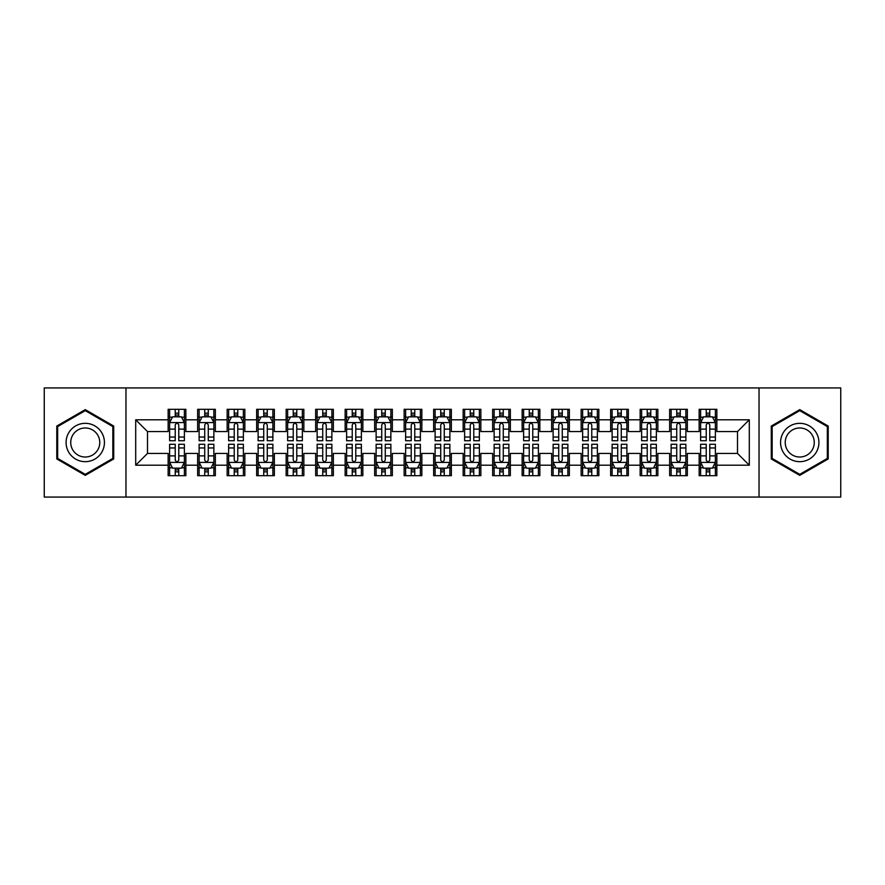 <?xml version="1.0" encoding="UTF-8"?>
<svg xmlns="http://www.w3.org/2000/svg" width="885" height="885" viewBox="0 0 885 885"><rect width="100%" height="100%" fill="white"/><g stroke="black" fill="none" stroke-linecap="round" stroke-linejoin="round"><path stroke-width="1.33" d="M759.031 497.071L840.75 497.071L840.75 387.929L759.031 387.929L759.031 497.071L125.969 497.071L125.969 387.929L44.25 387.929L44.25 497.071L125.969 497.071M759.031 387.929L125.969 387.929M135.704 465.211L135.704 419.789L168.15 419.789L168.15 431.581L147.496 431.581L147.496 453.419L135.704 465.211L168.15 465.211L168.15 475.688L185.85 475.688L185.85 465.211L197.654 465.211L197.654 475.688L215.354 475.688L215.354 465.211L227.146 465.211L227.146 475.688L244.846 475.688L244.846 465.211L256.65 465.211L256.65 475.688L274.35 475.688L274.35 465.211L286.154 465.211L286.154 475.688L303.854 475.688L303.854 465.211L315.646 465.211L315.646 475.688L333.346 475.688L333.346 465.211L345.15 465.211L345.15 475.688L362.85 475.688L362.85 465.211L374.654 465.211L374.654 475.688L392.354 475.688L392.354 465.211L404.146 465.211L404.146 475.688L421.846 475.688L421.846 465.211L433.65 465.211L433.65 475.688L451.35 475.688L451.35 465.211L463.154 465.211L463.154 475.688L480.854 475.688L480.854 465.211L492.646 465.211L492.646 475.688L510.346 475.688L510.346 465.211L522.15 465.211L522.15 475.688L539.85 475.688L539.85 465.211L551.654 465.211L551.654 475.688L569.354 475.688L569.354 465.211L581.146 465.211L581.146 475.688L598.846 475.688L598.846 465.211L610.65 465.211L610.65 475.688L628.35 475.688L628.35 465.211L640.154 465.211L640.154 475.688L657.854 475.688L657.854 465.211L669.646 465.211L669.646 475.688L687.346 475.688L687.346 465.211L699.15 465.211L699.15 475.688L716.85 475.688L716.85 453.419L737.504 453.419L737.504 431.581L716.85 431.581L716.85 419.789L749.296 419.789L749.296 465.211L716.85 465.211M716.85 419.789L716.85 409.312L699.15 409.312L699.15 419.789L687.346 419.789L687.346 409.312L669.646 409.312L669.646 419.789L657.854 419.789L657.854 409.312L640.154 409.312L640.154 419.789L628.35 419.789L628.35 409.312L610.65 409.312L610.65 419.789L598.846 419.789L598.846 409.312L581.146 409.312L581.146 419.789L569.354 419.789L569.354 409.312L551.654 409.312L551.654 419.789L539.85 419.789L539.85 409.312L522.15 409.312L522.15 419.789L510.346 419.789L510.346 409.312L492.646 409.312L492.646 419.789L480.854 419.789L480.854 409.312L463.154 409.312L463.154 419.789L451.35 419.789L451.35 409.312L433.65 409.312L433.65 419.789L421.846 419.789L421.846 409.312L404.146 409.312L404.146 419.789L392.354 419.789L392.354 409.312L374.654 409.312L374.654 419.789L362.85 419.789L362.85 409.312L345.15 409.312L345.15 419.789L333.346 419.789L333.346 409.312L315.646 409.312L315.646 419.789L303.854 419.789L303.854 409.312L286.154 409.312L286.154 419.789L274.35 419.789L274.35 409.312L256.65 409.312L256.65 419.789L244.846 419.789L244.846 409.312L227.146 409.312L227.146 419.789L215.354 419.789L215.354 409.312L197.654 409.312L197.654 419.789L185.85 419.789L185.85 409.312L168.15 409.312L168.15 419.789M687.346 465.211L687.346 453.419L699.15 453.419L699.15 465.211M749.296 419.789L737.504 431.581M657.854 465.211L657.854 453.419L669.646 453.419L669.646 465.211M699.15 419.789L699.15 431.581L687.346 431.581L687.346 419.789M628.35 465.211L628.35 453.419L640.154 453.419L640.154 465.211M669.646 419.789L669.646 431.581L657.854 431.581L657.854 419.789M598.846 465.211L598.846 453.419L610.65 453.419L610.65 465.211M640.154 419.789L640.154 431.581L628.35 431.581L628.35 419.789M569.354 465.211L569.354 453.419L581.146 453.419L581.146 465.211M610.65 419.789L610.65 431.581L598.846 431.581L598.846 419.789M539.85 465.211L539.85 453.419L551.654 453.419L551.654 465.211M581.146 419.789L581.146 431.581L569.354 431.581L569.354 419.789M510.346 465.211L510.346 453.419L522.15 453.419L522.15 465.211M551.654 419.789L551.654 431.581L539.85 431.581L539.85 419.789M480.854 465.211L480.854 453.419L492.646 453.419L492.646 465.211M522.15 419.789L522.15 431.581L510.346 431.581L510.346 419.789M451.35 465.211L451.35 453.419L463.154 453.419L463.154 465.211M492.646 419.789L492.646 431.581L480.854 431.581L480.854 419.789M421.846 465.211L421.846 453.419L433.65 453.419L433.65 465.211M463.154 419.789L463.154 431.581L451.35 431.581L451.35 419.789M392.354 465.211L392.354 453.419L404.146 453.419L404.146 465.211M433.65 419.789L433.65 431.581L421.846 431.581L421.846 419.789M362.85 465.211L362.85 453.419L374.654 453.419L374.654 465.211M404.146 419.789L404.146 431.581L392.354 431.581L392.354 419.789M333.346 465.211L333.346 453.419L345.15 453.419L345.15 465.211M374.654 419.789L374.654 431.581L362.85 431.581L362.85 419.789M303.854 465.211L303.854 453.419L315.646 453.419L315.646 465.211M345.15 419.789L345.15 431.581L333.346 431.581L333.346 419.789M274.35 465.211L274.35 453.419L286.154 453.419L286.154 465.211M315.646 419.789L315.646 431.581L303.854 431.581L303.854 419.789M244.846 465.211L244.846 453.419L256.65 453.419L256.65 465.211M286.154 419.789L286.154 431.581L274.35 431.581L274.35 419.789M215.354 465.211L215.354 453.419L227.146 453.419L227.146 465.211M256.65 419.789L256.65 431.581L244.846 431.581L244.846 419.789M185.85 465.211L185.85 453.419L197.654 453.419L197.654 465.211M227.146 419.789L227.146 431.581L215.354 431.581L215.354 419.789M147.496 453.419L168.15 453.419L168.15 465.211M197.654 419.789L197.654 431.581L185.85 431.581L185.85 419.789M699.15 416.691L700.621 416.691M715.379 416.691L716.85 416.691M669.646 416.691L671.129 416.691M685.875 416.691L687.346 416.691M640.154 416.691L641.625 416.691M656.371 416.691L657.854 416.691M610.65 416.691L612.121 416.691M626.879 416.691L628.35 416.691M581.146 416.691L582.629 416.691M597.375 416.691L598.846 416.691M551.654 416.691L553.125 416.691M567.871 416.691L569.354 416.691M522.15 416.691L523.621 416.691M538.379 416.691L539.85 416.691M492.646 416.691L494.129 416.691M508.875 416.691L510.346 416.691M463.154 416.691L464.625 416.691M479.371 416.691L480.854 416.691M433.65 416.691L435.121 416.691M449.879 416.691L451.35 416.691M404.146 416.691L405.629 416.691M420.375 416.691L421.846 416.691M374.654 416.691L376.125 416.691M390.871 416.691L392.354 416.691M345.15 416.691L346.621 416.691M361.379 416.691L362.85 416.691M315.646 416.691L317.129 416.691M331.875 416.691L333.346 416.691M286.154 416.691L287.625 416.691M302.371 416.691L303.854 416.691M256.65 416.691L258.121 416.691M272.879 416.691L274.35 416.691M227.146 416.691L228.629 416.691M243.375 416.691L244.846 416.691M197.654 416.691L199.125 416.691M213.871 416.691L215.354 416.691M168.15 416.691L169.621 416.691M184.379 416.691L185.85 416.691M168.15 468.309L169.621 468.309M184.379 468.309L185.85 468.309M197.654 468.309L199.125 468.309M213.871 468.309L215.354 468.309M227.146 468.309L228.629 468.309M243.375 468.309L244.846 468.309M256.65 468.309L258.121 468.309M272.879 468.309L274.35 468.309M286.154 468.309L287.625 468.309M302.371 468.309L303.854 468.309M315.646 468.309L317.129 468.309M331.875 468.309L333.346 468.309M345.15 468.309L346.621 468.309M361.379 468.309L362.85 468.309M374.654 468.309L376.125 468.309M390.871 468.309L392.354 468.309M404.146 468.309L405.629 468.309M420.375 468.309L421.846 468.309M433.65 468.309L435.121 468.309M449.879 468.309L451.35 468.309M463.154 468.309L464.625 468.309M479.371 468.309L480.854 468.309M492.646 468.309L494.129 468.309M508.875 468.309L510.346 468.309M522.15 468.309L523.621 468.309M538.379 468.309L539.85 468.309M551.654 468.309L553.125 468.309M567.871 468.309L569.354 468.309M581.146 468.309L582.629 468.309M597.375 468.309L598.846 468.309M610.65 468.309L612.121 468.309M626.879 468.309L628.35 468.309M640.154 468.309L641.625 468.309M656.371 468.309L657.854 468.309M669.646 468.309L671.129 468.309M685.875 468.309L687.346 468.309M699.15 468.309L700.621 468.309M715.379 468.309L716.85 468.309M135.704 419.789L147.496 431.581M737.504 453.419L749.296 465.211M113.722 426.061L85.259 409.633L56.784 426.061L56.784 458.939L85.259 475.367L113.722 458.939L113.722 426.061M771.278 426.061L771.278 458.939L799.741 475.367L828.216 458.939L828.216 426.061L799.741 409.633L771.278 426.061M178.77 413.151L175.23 413.151M184.379 437.035L178.77 437.035L178.77 440.73L184.379 440.73L184.379 422.731L181.425 416.835L172.575 416.835L169.621 422.731L169.621 440.73L175.23 440.73L175.23 437.035L169.621 437.035M169.621 422.731L169.621 409.312M184.379 422.731L184.379 409.312M175.23 416.835L175.23 409.312M178.77 409.312L178.77 416.835M178.77 437.035L178.77 424.944C177.586 422.676 176.414 422.676 175.23 424.944L175.23 437.035M178.77 416.691L175.23 416.691M175.23 471.849L178.77 471.849M169.621 447.965L175.23 447.965L175.23 444.27L169.621 444.27L169.621 462.269L172.575 468.165L181.425 468.165L184.379 462.269L184.379 444.27L178.77 444.27L178.77 447.965L184.379 447.965M184.379 462.269L184.379 475.688M169.621 462.269L169.621 475.688M178.77 468.165L178.77 475.688M175.23 475.688L175.23 468.165M175.23 447.965L175.23 460.056C176.414 462.324 177.586 462.324 178.77 460.056L178.77 447.965M175.23 468.309L178.77 468.309M208.274 413.151L204.734 413.151M213.871 437.035L208.274 437.035L208.274 440.73L213.871 440.73L213.871 422.731L210.929 416.835L202.079 416.835L199.125 422.731L199.125 440.73L204.734 440.73L204.734 437.035L199.125 437.035M199.125 422.731L199.125 409.312M213.871 422.731L213.871 409.312M204.734 416.835L204.734 409.312M208.274 409.312L208.274 416.835M208.274 437.035L208.274 424.944C207.09 422.676 205.906 422.676 204.734 424.944L204.734 437.035M208.274 416.691L204.734 416.691M237.766 413.151L234.226 413.151M243.375 437.035L237.766 437.035L237.766 440.73L243.375 440.73L243.375 422.731L240.421 416.835L231.571 416.835L228.629 422.731L228.629 440.73L234.226 440.73L234.226 437.035L228.629 437.035M228.629 422.731L228.629 409.312M243.375 422.731L243.375 409.312M234.226 416.835L234.226 409.312M237.766 409.312L237.766 416.835M237.766 437.035L237.766 424.944C236.594 422.676 235.41 422.676 234.226 424.944L234.226 437.035M237.766 416.691L234.226 416.691M204.734 471.849L208.274 471.849M199.125 447.965L204.734 447.965L204.734 444.27L199.125 444.27L199.125 462.269L202.079 468.165L210.929 468.165L213.871 462.269L213.871 444.27L208.274 444.27L208.274 447.965L213.871 447.965M213.871 462.269L213.871 475.688M199.125 462.269L199.125 475.688M208.274 468.165L208.274 475.688M204.734 475.688L204.734 468.165M204.734 447.965L204.734 460.056C205.906 462.324 207.09 462.324 208.274 460.056L208.274 447.965M204.734 468.309L208.274 468.309M234.226 471.849L237.766 471.849M228.629 447.965L234.226 447.965L234.226 444.27L228.629 444.27L228.629 462.269L231.571 468.165L240.421 468.165L243.375 462.269L243.375 444.27L237.766 444.27L237.766 447.965L243.375 447.965M243.375 462.269L243.375 475.688M228.629 462.269L228.629 475.688M237.766 468.165L237.766 475.688M234.226 475.688L234.226 468.165M234.226 447.965L234.226 460.056C235.41 462.324 236.594 462.324 237.766 460.056L237.766 447.965M234.226 468.309L237.766 468.309M101.863 432.909A19.171 19.171 0 0 0 75.668 425.895A19.171 19.171 0 0 0 68.654 452.091A19.171 19.171 0 0 0 94.839 459.105A19.171 19.171 0 0 0 101.863 432.909M97.826 435.243A14.514 14.514 0 0 0 77.991 429.922A14.514 14.514 0 0 0 72.681 449.757A14.514 14.514 0 0 0 92.516 455.078A14.514 14.514 0 0 0 97.826 435.243M85.259 474.349L57.669 458.43L57.669 426.57L85.259 410.651L112.837 426.57L112.837 458.43L85.259 474.349M816.346 432.909A19.171 19.171 0 0 0 790.161 425.895A19.171 19.171 0 0 0 783.136 452.091A19.171 19.171 0 0 0 809.332 459.105A19.171 19.171 0 0 0 816.346 432.909M812.319 435.243A14.514 14.514 0 0 0 792.484 429.922A14.514 14.514 0 0 0 787.174 449.757A14.514 14.514 0 0 0 807.009 455.078A14.514 14.514 0 0 0 812.319 435.243M799.741 474.349L772.163 458.43L772.163 426.57L799.741 410.651L827.331 426.57L827.331 458.43L799.741 474.349M267.27 413.151L263.73 413.151M272.879 437.035L267.27 437.035L267.27 440.73L272.879 440.73L272.879 422.731L269.925 416.835L261.075 416.835L258.121 422.731L258.121 440.73L263.73 440.73L263.73 437.035L258.121 437.035M258.121 422.731L258.121 409.312M272.879 422.731L272.879 409.312M263.73 416.835L263.73 409.312M267.27 409.312L267.27 416.835M267.27 437.035L267.27 424.944C266.086 422.676 264.914 422.676 263.73 424.944L263.73 437.035M267.27 416.691L263.73 416.691M296.774 413.151L293.234 413.151M302.371 437.035L296.774 437.035L296.774 440.73L302.371 440.73L302.371 422.731L299.429 416.835L290.579 416.835L287.625 422.731L287.625 440.73L293.234 440.73L293.234 437.035L287.625 437.035M287.625 422.731L287.625 409.312M302.371 422.731L302.371 409.312M293.234 416.835L293.234 409.312M296.774 409.312L296.774 416.835M296.774 437.035L296.774 424.944C295.59 422.676 294.406 422.676 293.234 424.944L293.234 437.035M296.774 416.691L293.234 416.691M263.73 471.849L267.27 471.849M258.121 447.965L263.73 447.965L263.73 444.27L258.121 444.27L258.121 462.269L261.075 468.165L269.925 468.165L272.879 462.269L272.879 444.27L267.27 444.27L267.27 447.965L272.879 447.965M272.879 462.269L272.879 475.688M258.121 462.269L258.121 475.688M267.27 468.165L267.27 475.688M263.73 475.688L263.73 468.165M263.73 447.965L263.73 460.056C264.914 462.324 266.086 462.324 267.27 460.056L267.27 447.965M263.73 468.309L267.27 468.309M293.234 471.849L296.774 471.849M287.625 447.965L293.234 447.965L293.234 444.27L287.625 444.27L287.625 462.269L290.579 468.165L299.429 468.165L302.371 462.269L302.371 444.27L296.774 444.27L296.774 447.965L302.371 447.965M302.371 462.269L302.371 475.688M287.625 462.269L287.625 475.688M296.774 468.165L296.774 475.688M293.234 475.688L293.234 468.165M293.234 447.965L293.234 460.056C294.406 462.324 295.59 462.324 296.774 460.056L296.774 447.965M293.234 468.309L296.774 468.309M326.266 413.151L322.726 413.151M331.875 437.035L326.266 437.035L326.266 440.73L331.875 440.73L331.875 422.731L328.921 416.835L320.071 416.835L317.129 422.731L317.129 440.73L322.726 440.73L322.726 437.035L317.129 437.035M317.129 422.731L317.129 409.312M331.875 422.731L331.875 409.312M322.726 416.835L322.726 409.312M326.266 409.312L326.266 416.835M326.266 437.035L326.266 424.944C325.094 422.676 323.91 422.676 322.726 424.944L322.726 437.035M326.266 416.691L322.726 416.691M322.726 471.849L326.266 471.849M317.129 447.965L322.726 447.965L322.726 444.27L317.129 444.27L317.129 462.269L320.071 468.165L328.921 468.165L331.875 462.269L331.875 444.27L326.266 444.27L326.266 447.965L331.875 447.965M331.875 462.269L331.875 475.688M317.129 462.269L317.129 475.688M326.266 468.165L326.266 475.688M322.726 475.688L322.726 468.165M322.726 447.965L322.726 460.056C323.91 462.324 325.094 462.324 326.266 460.056L326.266 447.965M322.726 468.309L326.266 468.309M355.77 413.151L352.23 413.151M361.379 437.035L355.77 437.035L355.77 440.73L361.379 440.73L361.379 422.731L358.425 416.835L349.575 416.835L346.621 422.731L346.621 440.73L352.23 440.73L352.23 437.035L346.621 437.035M346.621 422.731L346.621 409.312M361.379 422.731L361.379 409.312M352.23 416.835L352.23 409.312M355.77 409.312L355.77 416.835M355.77 437.035L355.77 424.944C354.586 422.676 353.414 422.676 352.23 424.944L352.23 437.035M355.77 416.691L352.23 416.691M352.23 471.849L355.77 471.849M346.621 447.965L352.23 447.965L352.23 444.27L346.621 444.27L346.621 462.269L349.575 468.165L358.425 468.165L361.379 462.269L361.379 444.27L355.77 444.27L355.77 447.965L361.379 447.965M361.379 462.269L361.379 475.688M346.621 462.269L346.621 475.688M355.77 468.165L355.77 475.688M352.23 475.688L352.23 468.165M352.23 447.965L352.23 460.056C353.414 462.324 354.586 462.324 355.77 460.056L355.77 447.965M352.23 468.309L355.77 468.309M385.274 413.151L381.734 413.151M390.871 437.035L385.274 437.035L385.274 440.73L390.871 440.73L390.871 422.731L387.929 416.835L379.079 416.835L376.125 422.731L376.125 440.73L381.734 440.73L381.734 437.035L376.125 437.035M376.125 422.731L376.125 409.312M390.871 422.731L390.871 409.312M381.734 416.835L381.734 409.312M385.274 409.312L385.274 416.835M385.274 437.035L385.274 424.944C384.09 422.676 382.906 422.676 381.734 424.944L381.734 437.035M385.274 416.691L381.734 416.691M414.766 413.151L411.226 413.151M420.375 437.035L414.766 437.035L414.766 440.73L420.375 440.73L420.375 422.731L417.421 416.835L408.571 416.835L405.629 422.731L405.629 440.73L411.226 440.73L411.226 437.035L405.629 437.035M405.629 422.731L405.629 409.312M420.375 422.731L420.375 409.312M411.226 416.835L411.226 409.312M414.766 409.312L414.766 416.835M414.766 437.035L414.766 424.944C413.594 422.676 412.41 422.676 411.226 424.944L411.226 437.035M414.766 416.691L411.226 416.691M444.27 413.151L440.73 413.151M449.879 437.035L444.27 437.035L444.27 440.73L449.879 440.73L449.879 422.731L446.925 416.835L438.075 416.835L435.121 422.731L435.121 440.73L440.73 440.73L440.73 437.035L435.121 437.035M435.121 422.731L435.121 409.312M449.879 422.731L449.879 409.312M440.73 416.835L440.73 409.312M444.27 409.312L444.27 416.835M444.27 437.035L444.27 424.944C443.086 422.676 441.914 422.676 440.73 424.944L440.73 437.035M444.27 416.691L440.73 416.691M473.774 413.151L470.234 413.151M479.371 437.035L473.774 437.035L473.774 440.73L479.371 440.73L479.371 422.731L476.429 416.835L467.579 416.835L464.625 422.731L464.625 440.73L470.234 440.73L470.234 437.035L464.625 437.035M464.625 422.731L464.625 409.312M479.371 422.731L479.371 409.312M470.234 416.835L470.234 409.312M473.774 409.312L473.774 416.835M473.774 437.035L473.774 424.944C472.59 422.676 471.406 422.676 470.234 424.944L470.234 437.035M473.774 416.691L470.234 416.691M503.266 413.151L499.726 413.151M508.875 437.035L503.266 437.035L503.266 440.73L508.875 440.73L508.875 422.731L505.921 416.835L497.071 416.835L494.129 422.731L494.129 440.73L499.726 440.73L499.726 437.035L494.129 437.035M494.129 422.731L494.129 409.312M508.875 422.731L508.875 409.312M499.726 416.835L499.726 409.312M503.266 409.312L503.266 416.835M503.266 437.035L503.266 424.944C502.094 422.676 500.91 422.676 499.726 424.944L499.726 437.035M503.266 416.691L499.726 416.691M532.77 413.151L529.23 413.151M538.379 437.035L532.77 437.035L532.77 440.73L538.379 440.73L538.379 422.731L535.425 416.835L526.575 416.835L523.621 422.731L523.621 440.73L529.23 440.73L529.23 437.035L523.621 437.035M523.621 422.731L523.621 409.312M538.379 422.731L538.379 409.312M529.23 416.835L529.23 409.312M532.77 409.312L532.77 416.835M532.77 437.035L532.77 424.944C531.586 422.676 530.414 422.676 529.23 424.944L529.23 437.035M532.77 416.691L529.23 416.691M562.274 413.151L558.734 413.151M567.871 437.035L562.274 437.035L562.274 440.73L567.871 440.73L567.871 422.731L564.929 416.835L556.079 416.835L553.125 422.731L553.125 440.73L558.734 440.73L558.734 437.035L553.125 437.035M553.125 422.731L553.125 409.312M567.871 422.731L567.871 409.312M558.734 416.835L558.734 409.312M562.274 409.312L562.274 416.835M562.274 437.035L562.274 424.944C561.09 422.676 559.906 422.676 558.734 424.944L558.734 437.035M562.274 416.691L558.734 416.691M591.766 413.151L588.226 413.151M597.375 437.035L591.766 437.035L591.766 440.73L597.375 440.73L597.375 422.731L594.421 416.835L585.571 416.835L582.629 422.731L582.629 440.73L588.226 440.73L588.226 437.035L582.629 437.035M582.629 422.731L582.629 409.312M597.375 422.731L597.375 409.312M588.226 416.835L588.226 409.312M591.766 409.312L591.766 416.835M591.766 437.035L591.766 424.944C590.594 422.676 589.41 422.676 588.226 424.944L588.226 437.035M591.766 416.691L588.226 416.691M621.27 413.151L617.73 413.151M626.879 437.035L621.27 437.035L621.27 440.73L626.879 440.73L626.879 422.731L623.925 416.835L615.075 416.835L612.121 422.731L612.121 440.73L617.73 440.73L617.73 437.035L612.121 437.035M612.121 422.731L612.121 409.312M626.879 422.731L626.879 409.312M617.73 416.835L617.73 409.312M621.27 409.312L621.27 416.835M621.27 437.035L621.27 424.944C620.086 422.676 618.914 422.676 617.73 424.944L617.73 437.035M621.27 416.691L617.73 416.691M381.734 471.849L385.274 471.849M376.125 447.965L381.734 447.965L381.734 444.27L376.125 444.27L376.125 462.269L379.079 468.165L387.929 468.165L390.871 462.269L390.871 444.27L385.274 444.27L385.274 447.965L390.871 447.965M390.871 462.269L390.871 475.688M376.125 462.269L376.125 475.688M385.274 468.165L385.274 475.688M381.734 475.688L381.734 468.165M381.734 447.965L381.734 460.056C382.906 462.324 384.09 462.324 385.274 460.056L385.274 447.965M381.734 468.309L385.274 468.309M411.226 471.849L414.766 471.849M405.629 447.965L411.226 447.965L411.226 444.27L405.629 444.27L405.629 462.269L408.571 468.165L417.421 468.165L420.375 462.269L420.375 444.27L414.766 444.27L414.766 447.965L420.375 447.965M420.375 462.269L420.375 475.688M405.629 462.269L405.629 475.688M414.766 468.165L414.766 475.688M411.226 475.688L411.226 468.165M411.226 447.965L411.226 460.056C412.41 462.324 413.594 462.324 414.766 460.056L414.766 447.965M411.226 468.309L414.766 468.309M440.73 471.849L444.27 471.849M435.121 447.965L440.73 447.965L440.73 444.27L435.121 444.27L435.121 462.269L438.075 468.165L446.925 468.165L449.879 462.269L449.879 444.27L444.27 444.27L444.27 447.965L449.879 447.965M449.879 462.269L449.879 475.688M435.121 462.269L435.121 475.688M444.27 468.165L444.27 475.688M440.73 475.688L440.73 468.165M440.73 447.965L440.73 460.056C441.914 462.324 443.086 462.324 444.27 460.056L444.27 447.965M440.73 468.309L444.27 468.309M470.234 471.849L473.774 471.849M464.625 447.965L470.234 447.965L470.234 444.27L464.625 444.27L464.625 462.269L467.579 468.165L476.429 468.165L479.371 462.269L479.371 444.27L473.774 444.27L473.774 447.965L479.371 447.965M479.371 462.269L479.371 475.688M464.625 462.269L464.625 475.688M473.774 468.165L473.774 475.688M470.234 475.688L470.234 468.165M470.234 447.965L470.234 460.056C471.406 462.324 472.59 462.324 473.774 460.056L473.774 447.965M470.234 468.309L473.774 468.309M499.726 471.849L503.266 471.849M494.129 447.965L499.726 447.965L499.726 444.27L494.129 444.27L494.129 462.269L497.071 468.165L505.921 468.165L508.875 462.269L508.875 444.27L503.266 444.27L503.266 447.965L508.875 447.965M508.875 462.269L508.875 475.688M494.129 462.269L494.129 475.688M503.266 468.165L503.266 475.688M499.726 475.688L499.726 468.165M499.726 447.965L499.726 460.056C500.91 462.324 502.094 462.324 503.266 460.056L503.266 447.965M499.726 468.309L503.266 468.309M529.23 471.849L532.77 471.849M523.621 447.965L529.23 447.965L529.23 444.27L523.621 444.27L523.621 462.269L526.575 468.165L535.425 468.165L538.379 462.269L538.379 444.27L532.77 444.27L532.77 447.965L538.379 447.965M538.379 462.269L538.379 475.688M523.621 462.269L523.621 475.688M532.77 468.165L532.77 475.688M529.23 475.688L529.23 468.165M529.23 447.965L529.23 460.056C530.414 462.324 531.586 462.324 532.77 460.056L532.77 447.965M529.23 468.309L532.77 468.309M558.734 471.849L562.274 471.849M553.125 447.965L558.734 447.965L558.734 444.27L553.125 444.27L553.125 462.269L556.079 468.165L564.929 468.165L567.871 462.269L567.871 444.27L562.274 444.27L562.274 447.965L567.871 447.965M567.871 462.269L567.871 475.688M553.125 462.269L553.125 475.688M562.274 468.165L562.274 475.688M558.734 475.688L558.734 468.165M558.734 447.965L558.734 460.056C559.906 462.324 561.09 462.324 562.274 460.056L562.274 447.965M558.734 468.309L562.274 468.309M588.226 471.849L591.766 471.849M582.629 447.965L588.226 447.965L588.226 444.27L582.629 444.27L582.629 462.269L585.571 468.165L594.421 468.165L597.375 462.269L597.375 444.27L591.766 444.27L591.766 447.965L597.375 447.965M597.375 462.269L597.375 475.688M582.629 462.269L582.629 475.688M591.766 468.165L591.766 475.688M588.226 475.688L588.226 468.165M588.226 447.965L588.226 460.056C589.41 462.324 590.594 462.324 591.766 460.056L591.766 447.965M588.226 468.309L591.766 468.309M617.73 471.849L621.27 471.849M612.121 447.965L617.73 447.965L617.73 444.27L612.121 444.27L612.121 462.269L615.075 468.165L623.925 468.165L626.879 462.269L626.879 444.27L621.27 444.27L621.27 447.965L626.879 447.965M626.879 462.269L626.879 475.688M612.121 462.269L612.121 475.688M621.27 468.165L621.27 475.688M617.73 475.688L617.73 468.165M617.73 447.965L617.73 460.056C618.914 462.324 620.086 462.324 621.27 460.056L621.27 447.965M617.73 468.309L621.27 468.309M650.774 413.151L647.234 413.151M656.371 437.035L650.774 437.035L650.774 440.73L656.371 440.73L656.371 422.731L653.429 416.835L644.579 416.835L641.625 422.731L641.625 440.73L647.234 440.73L647.234 437.035L641.625 437.035M641.625 422.731L641.625 409.312M656.371 422.731L656.371 409.312M647.234 416.835L647.234 409.312M650.774 409.312L650.774 416.835M650.774 437.035L650.774 424.944C649.59 422.676 648.406 422.676 647.234 424.944L647.234 437.035M650.774 416.691L647.234 416.691M647.234 471.849L650.774 471.849M641.625 447.965L647.234 447.965L647.234 444.27L641.625 444.27L641.625 462.269L644.579 468.165L653.429 468.165L656.371 462.269L656.371 444.27L650.774 444.27L650.774 447.965L656.371 447.965M656.371 462.269L656.371 475.688M641.625 462.269L641.625 475.688M650.774 468.165L650.774 475.688M647.234 475.688L647.234 468.165M647.234 447.965L647.234 460.056C648.406 462.324 649.59 462.324 650.774 460.056L650.774 447.965M647.234 468.309L650.774 468.309M680.266 413.151L676.726 413.151M685.875 437.035L680.266 437.035L680.266 440.73L685.875 440.73L685.875 422.731L682.921 416.835L674.071 416.835L671.129 422.731L671.129 440.73L676.726 440.73L676.726 437.035L671.129 437.035M671.129 422.731L671.129 409.312M685.875 422.731L685.875 409.312M676.726 416.835L676.726 409.312M680.266 409.312L680.266 416.835M680.266 437.035L680.266 424.944C679.094 422.676 677.91 422.676 676.726 424.944L676.726 437.035M680.266 416.691L676.726 416.691M676.726 471.849L680.266 471.849M671.129 447.965L676.726 447.965L676.726 444.27L671.129 444.27L671.129 462.269L674.071 468.165L682.921 468.165L685.875 462.269L685.875 444.27L680.266 444.27L680.266 447.965L685.875 447.965M685.875 462.269L685.875 475.688M671.129 462.269L671.129 475.688M680.266 468.165L680.266 475.688M676.726 475.688L676.726 468.165M676.726 447.965L676.726 460.056C677.91 462.324 679.094 462.324 680.266 460.056L680.266 447.965M676.726 468.309L680.266 468.309M709.77 413.151L706.23 413.151M715.379 437.035L709.77 437.035L709.77 440.73L715.379 440.73L715.379 422.731L712.425 416.835L703.575 416.835L700.621 422.731L700.621 440.73L706.23 440.73L706.23 437.035L700.621 437.035M700.621 422.731L700.621 409.312M715.379 422.731L715.379 409.312M706.23 416.835L706.23 409.312M709.77 409.312L709.77 416.835M709.77 437.035L709.77 424.944C708.586 422.676 707.414 422.676 706.23 424.944L706.23 437.035M709.77 416.691L706.23 416.691M706.23 471.849L709.77 471.849M700.621 447.965L706.23 447.965L706.23 444.27L700.621 444.27L700.621 462.269L703.575 468.165L712.425 468.165L715.379 462.269L715.379 444.27L709.77 444.27L709.77 447.965L715.379 447.965M715.379 462.269L715.379 475.688M700.621 462.269L700.621 475.688M709.77 468.165L709.77 475.688M706.23 475.688L706.23 468.165M706.23 447.965L706.23 460.056C707.414 462.324 708.586 462.324 709.77 460.056L709.77 447.965M706.23 468.309L709.77 468.309M184.301 422.587L169.699 422.587M169.621 417.189L172.398 417.189M181.602 417.189L184.379 417.189M175.23 429.125L169.621 429.125M184.379 429.125L178.77 429.125M178.77 415.021L175.23 415.021M169.699 462.412L184.301 462.412M184.379 467.811L181.602 467.811M172.398 467.811L169.621 467.811M178.77 455.875L184.379 455.875M169.621 455.875L175.23 455.875M175.23 469.979L178.77 469.979M213.805 422.587L199.202 422.587M199.125 417.189L201.902 417.189M211.106 417.189L213.871 417.189M204.734 429.125L199.125 429.125M213.871 429.125L208.274 429.125M208.274 415.021L204.734 415.021M243.298 422.587L228.695 422.587M228.629 417.189L231.394 417.189M240.598 417.189L243.375 417.189M234.226 429.125L228.629 429.125M243.375 429.125L237.766 429.125M237.766 415.021L234.226 415.021M199.202 462.412L213.805 462.412M213.871 467.811L211.106 467.811M201.902 467.811L199.125 467.811M208.274 455.875L213.871 455.875M199.125 455.875L204.734 455.875M204.734 469.979L208.274 469.979M228.695 462.412L243.298 462.412M243.375 467.811L240.598 467.811M231.394 467.811L228.629 467.811M237.766 455.875L243.375 455.875M228.629 455.875L234.226 455.875M234.226 469.979L237.766 469.979M272.801 422.587L258.199 422.587M258.121 417.189L260.898 417.189M270.102 417.189L272.879 417.189M263.73 429.125L258.121 429.125M272.879 429.125L267.27 429.125M267.27 415.021L263.73 415.021M302.305 422.587L287.702 422.587M287.625 417.189L290.402 417.189M299.606 417.189L302.371 417.189M293.234 429.125L287.625 429.125M302.371 429.125L296.774 429.125M296.774 415.021L293.234 415.021M258.199 462.412L272.801 462.412M272.879 467.811L270.102 467.811M260.898 467.811L258.121 467.811M267.27 455.875L272.879 455.875M258.121 455.875L263.73 455.875M263.73 469.979L267.27 469.979M287.702 462.412L302.305 462.412M302.371 467.811L299.606 467.811M290.402 467.811L287.625 467.811M296.774 455.875L302.371 455.875M287.625 455.875L293.234 455.875M293.234 469.979L296.774 469.979M331.798 422.587L317.195 422.587M317.129 417.189L319.894 417.189M329.098 417.189L331.875 417.189M322.726 429.125L317.129 429.125M331.875 429.125L326.266 429.125M326.266 415.021L322.726 415.021M317.195 462.412L331.798 462.412M331.875 467.811L329.098 467.811M319.894 467.811L317.129 467.811M326.266 455.875L331.875 455.875M317.129 455.875L322.726 455.875M322.726 469.979L326.266 469.979M361.301 422.587L346.699 422.587M346.621 417.189L349.398 417.189M358.602 417.189L361.379 417.189M352.23 429.125L346.621 429.125M361.379 429.125L355.77 429.125M355.77 415.021L352.23 415.021M346.699 462.412L361.301 462.412M361.379 467.811L358.602 467.811M349.398 467.811L346.621 467.811M355.77 455.875L361.379 455.875M346.621 455.875L352.23 455.875M352.23 469.979L355.77 469.979M390.805 422.587L376.202 422.587M376.125 417.189L378.902 417.189M388.106 417.189L390.871 417.189M381.734 429.125L376.125 429.125M390.871 429.125L385.274 429.125M385.274 415.021L381.734 415.021M420.298 422.587L405.695 422.587M405.629 417.189L408.394 417.189M417.598 417.189L420.375 417.189M411.226 429.125L405.629 429.125M420.375 429.125L414.766 429.125M414.766 415.021L411.226 415.021M449.801 422.587L435.199 422.587M435.121 417.189L437.898 417.189M447.102 417.189L449.879 417.189M440.73 429.125L435.121 429.125M449.879 429.125L444.27 429.125M444.27 415.021L440.73 415.021M479.305 422.587L464.702 422.587M464.625 417.189L467.402 417.189M476.606 417.189L479.371 417.189M470.234 429.125L464.625 429.125M479.371 429.125L473.774 429.125M473.774 415.021L470.234 415.021M508.798 422.587L494.195 422.587M494.129 417.189L496.894 417.189M506.098 417.189L508.875 417.189M499.726 429.125L494.129 429.125M508.875 429.125L503.266 429.125M503.266 415.021L499.726 415.021M538.301 422.587L523.699 422.587M523.621 417.189L526.398 417.189M535.602 417.189L538.379 417.189M529.23 429.125L523.621 429.125M538.379 429.125L532.77 429.125M532.77 415.021L529.23 415.021M567.805 422.587L553.202 422.587M553.125 417.189L555.902 417.189M565.106 417.189L567.871 417.189M558.734 429.125L553.125 429.125M567.871 429.125L562.274 429.125M562.274 415.021L558.734 415.021M597.298 422.587L582.695 422.587M582.629 417.189L585.394 417.189M594.598 417.189L597.375 417.189M588.226 429.125L582.629 429.125M597.375 429.125L591.766 429.125M591.766 415.021L588.226 415.021M626.801 422.587L612.199 422.587M612.121 417.189L614.898 417.189M624.102 417.189L626.879 417.189M617.73 429.125L612.121 429.125M626.879 429.125L621.27 429.125M621.27 415.021L617.73 415.021M376.202 462.412L390.805 462.412M390.871 467.811L388.106 467.811M378.902 467.811L376.125 467.811M385.274 455.875L390.871 455.875M376.125 455.875L381.734 455.875M381.734 469.979L385.274 469.979M405.695 462.412L420.298 462.412M420.375 467.811L417.598 467.811M408.394 467.811L405.629 467.811M414.766 455.875L420.375 455.875M405.629 455.875L411.226 455.875M411.226 469.979L414.766 469.979M435.199 462.412L449.801 462.412M449.879 467.811L447.102 467.811M437.898 467.811L435.121 467.811M444.27 455.875L449.879 455.875M435.121 455.875L440.73 455.875M440.73 469.979L444.27 469.979M464.702 462.412L479.305 462.412M479.371 467.811L476.606 467.811M467.402 467.811L464.625 467.811M473.774 455.875L479.371 455.875M464.625 455.875L470.234 455.875M470.234 469.979L473.774 469.979M494.195 462.412L508.798 462.412M508.875 467.811L506.098 467.811M496.894 467.811L494.129 467.811M503.266 455.875L508.875 455.875M494.129 455.875L499.726 455.875M499.726 469.979L503.266 469.979M523.699 462.412L538.301 462.412M538.379 467.811L535.602 467.811M526.398 467.811L523.621 467.811M532.77 455.875L538.379 455.875M523.621 455.875L529.23 455.875M529.23 469.979L532.77 469.979M553.202 462.412L567.805 462.412M567.871 467.811L565.106 467.811M555.902 467.811L553.125 467.811M562.274 455.875L567.871 455.875M553.125 455.875L558.734 455.875M558.734 469.979L562.274 469.979M582.695 462.412L597.298 462.412M597.375 467.811L594.598 467.811M585.394 467.811L582.629 467.811M591.766 455.875L597.375 455.875M582.629 455.875L588.226 455.875M588.226 469.979L591.766 469.979M612.199 462.412L626.801 462.412M626.879 467.811L624.102 467.811M614.898 467.811L612.121 467.811M621.27 455.875L626.879 455.875M612.121 455.875L617.73 455.875M617.73 469.979L621.27 469.979M656.305 422.587L641.702 422.587M641.625 417.189L644.402 417.189M653.606 417.189L656.371 417.189M647.234 429.125L641.625 429.125M656.371 429.125L650.774 429.125M650.774 415.021L647.234 415.021M641.702 462.412L656.305 462.412M656.371 467.811L653.606 467.811M644.402 467.811L641.625 467.811M650.774 455.875L656.371 455.875M641.625 455.875L647.234 455.875M647.234 469.979L650.774 469.979M685.798 422.587L671.195 422.587M671.129 417.189L673.894 417.189M683.098 417.189L685.875 417.189M676.726 429.125L671.129 429.125M685.875 429.125L680.266 429.125M680.266 415.021L676.726 415.021M671.195 462.412L685.798 462.412M685.875 467.811L683.098 467.811M673.894 467.811L671.129 467.811M680.266 455.875L685.875 455.875M671.129 455.875L676.726 455.875M676.726 469.979L680.266 469.979M715.301 422.587L700.699 422.587M700.621 417.189L703.398 417.189M712.602 417.189L715.379 417.189M706.23 429.125L700.621 429.125M715.379 429.125L709.77 429.125M709.77 415.021L706.23 415.021M700.699 462.412L715.301 462.412M715.379 467.811L712.602 467.811M703.398 467.811L700.621 467.811M709.77 455.875L715.379 455.875M700.621 455.875L706.23 455.875M706.23 469.979L709.77 469.979"/></g></svg>
